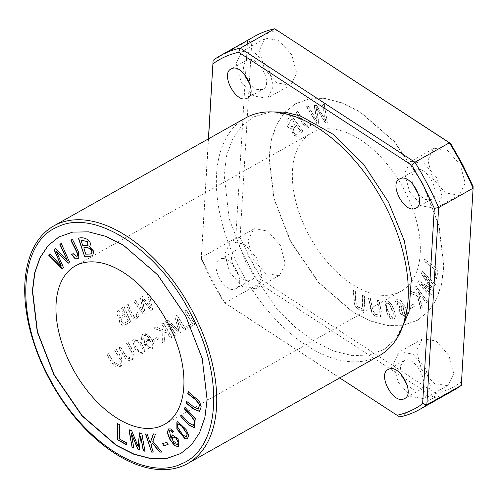 <?xml version="1.0" encoding="UTF-8"?>
<svg xmlns="http://www.w3.org/2000/svg" width="498" height="498" viewBox="0 0 498 498"><rect width="100%" height="100%" fill="white"/><g stroke="black" fill="none" stroke-linecap="round" stroke-linejoin="round"><path stroke-width="0.37" stroke-dasharray="2.49 1.87" d="M254.827 36.236A203.041 117.578 -119.4 0 0 247.556 40.961L235.741 238.137A203.041 117.578 -119.4 0 0 246.79 261.313A203.041 117.578 -119.4 0 0 259.464 283.543L434.119 397.572A203.041 117.578 -119.4 0 0 454.014 390.115M277.461 30.453C267.992 32.557 259.439 36.391 251.789 41.963L247.556 40.961L213.107 60.351M208.538 138.799L201.316 259.302L201.292 257.528L235.741 238.137L240.073 237.49L250.55 259.383L262.49 280.399L259.464 283.543L225.015 302.927L223.733 302.211L339.723 377.938M208.401 138.874L201.292 257.528A203.041 117.578 -119.4 0 0 212.341 280.704A203.041 117.578 -119.4 0 0 225.015 302.927L399.67 416.957L434.119 397.572L435.688 393.476C445.156 391.372 453.715 387.537 461.36 381.966L461.291 385.39M201.316 259.302L211.793 281.202L223.733 302.211M414.473 306.239L410.856 308.586L409.624 306.488L413.24 304.147L414.473 306.239L413.023 304.266L409.406 306.612L410.645 308.704L414.261 306.363M385.296 301.495L385.72 301.159L385.079 301.62L386.815 313.086L390.308 318.39L394.092 319.181L395.126 317.55C395.281 314.157 394.111 309.986 391.615 305.05C389.312 301.365 387.133 300.219 385.079 301.62L385.296 301.495C387.344 300.095 389.523 301.24 391.833 304.925C394.329 309.868 395.499 314.033 395.337 317.431L394.304 319.056L390.525 318.272L387.033 312.968L385.296 301.495M370.394 298.339L372.448 308.561L374.888 314.026L379.015 315.11L379.339 309.918L377.384 300.182L379.159 300.649L381.306 311.337L380.428 317.189L375.735 316.585L372.056 312.607L368.62 297.872L370.394 298.339L368.408 297.997L371.838 312.732L375.523 316.709L380.211 317.313L381.088 311.462L378.947 300.773L377.167 300.3L379.127 310.042L378.797 315.228L374.67 314.145L372.236 308.679L370.182 298.464M396.171 304.739L395.642 301.197L396.732 299.566L400.541 300.182L404.806 305.872L407.688 313.64L406.393 317.207L399.95 313.186L399.72 305.847L403.928 307.204L397.908 301.228L397.236 302.473L397.597 304.496L395.954 304.863L397.385 304.614L397.018 302.591L397.69 301.346L403.71 307.322L399.508 305.971L399.738 313.304L406.175 317.326L407.47 313.765L404.588 305.996L400.33 300.3L396.52 299.69L395.424 301.315L395.954 304.863M422.223 182.629L394.155 141.569L359.936 111.982L342.244 103.098L325.138 98.672L309.308 98.921L295.414 103.808L284.688 112.411L276.527 124.575L271.242 139.888L268.995 157.785L273.881 198.714L290.496 241.542L318.564 282.603L352.783 312.19L370.475 321.073L387.581 325.499L403.411 325.25L417.305 320.357L428.031 311.76L436.192 299.597L441.477 284.283L443.724 266.386L438.838 225.457L422.223 182.629M308.169 233.643A90.916 52.645 60.6 0 1 311.767 132.86A90.916 52.645 60.6 0 1 404.55 190.529A90.916 52.645 60.6 0 1 400.952 291.311A90.916 52.645 60.6 0 1 308.169 233.643M327.609 122.882L325.736 123.062L316.317 107.549L319.031 123.716L317.257 123.89L306.556 106.242L308.399 106.062L317.201 121.282L314.331 105.483L316.547 105.271L325.748 120.448L322.511 104.686L324.391 104.505L327.398 123L324.173 104.624L322.293 104.81L325.53 120.566L316.33 105.389L314.12 105.607L316.989 121.4L308.181 106.186L306.338 106.367L317.045 124.008L318.813 123.84L316.106 107.668L325.524 123.18L327.398 123M303.045 131.223L298.065 136.552L293.422 135.095L291.859 128.764C285.858 128.689 285.192 119.52 291.56 115.561L303.045 131.223L291.342 115.685C284.981 119.645 285.64 128.808 291.647 128.889L293.21 135.213L297.848 136.676L302.834 131.341M309.482 120.759L310.895 125.06L309.308 127.675L303.182 124.307L296.254 112.044L297.767 111.185C300.935 116.183 304.988 125.465 306.98 125.801L308.175 125.639L307.957 121.257L309.482 120.759L307.745 121.375L307.963 125.757L306.762 125.926C304.77 125.589 300.717 116.302 297.555 111.303L296.036 112.168L302.971 124.432L309.09 127.793L310.677 125.179L309.27 120.877M438.084 269.35L436.734 278.581L435.115 277.355L436.18 270.078L424.103 260.921L424.389 258.966L438.084 269.35L424.172 259.091L423.885 261.045L435.968 270.202L434.903 277.479L436.516 278.706L437.867 269.474M435.457 284.364L434.829 285.933L423.798 274.697L433.403 289.5L432.812 290.969L420.536 283.505L431.38 294.548L430.751 296.123L417.797 282.926L418.675 280.729L431.206 288.423L421.52 273.62L422.503 271.167L435.457 284.364L422.285 271.286L421.302 273.744L430.988 288.541L418.457 280.853L417.579 283.045L430.533 296.242L431.162 294.673L420.318 283.623L432.6 291.087L433.185 289.618L423.58 274.821L434.611 286.057L435.24 284.483M355.36 291.411L355.665 300.935L357.533 306.724L362.034 308.548L362.855 303.587L362.588 295.233L364.424 296.204L364.71 305.286L363.416 310.727L358.572 309.557L354.682 304.882L353.524 290.44L355.36 291.411L353.312 290.564L354.464 305L358.355 309.681L363.198 310.845L364.499 305.405L364.206 296.329L362.37 295.358L362.637 303.705L361.816 308.667L357.315 306.849L355.448 301.053L355.149 291.535M427.34 301.427L426.313 302.622L422.329 297.2L419.229 296.186L422.298 307.31L420.947 308.885L417.486 295.631L409.58 293.085L410.968 291.467L420.517 294.741L414.809 286.985L415.83 285.79L427.34 301.427L415.612 285.908L414.591 287.103L420.3 294.86L410.75 291.585L409.368 293.204L417.274 295.756L420.735 309.009L422.086 307.434L419.011 296.304L422.111 297.318L426.101 302.74L427.122 301.545M58.795 236.998L72.907 231.987L88.731 231.738L105.837 236.164L123.529 245.047L157.748 274.635L185.816 315.695L202.431 358.523L207.317 399.452L205.076 417.349L199.785 432.662L191.624 444.826L180.687 453.547M150.527 468.456A136.371 78.97 60.6 0 1 48.468 377.03A136.371 78.97 60.6 0 1 30.403 255.044M379.227 355.703A136.371 78.97 60.6 0 1 240.048 269.194A136.371 78.97 60.6 0 1 245.446 118.026M108.452 353.698A136.371 78.97 -119.4 0 0 113.426 361.984L119.041 364.984L119.327 358.062L114.627 350.225L116.196 349.341L122.732 360.608L122.987 363.758L122.408 364.891L119.918 366.771L117.067 367.219L115.405 366.684L114.03 365.663L111.527 362.339L106.883 354.582L108.614 353.63L107.045 354.514L112.255 363.167L120.08 366.696L122.004 358.672L116.358 349.266L114.789 350.15L120.746 360.147L121.275 362.687L120.111 364.387L117.248 365.252L115.412 364.256L113.588 361.909A136.066 78.796 60.6 0 1 108.614 353.63M152.45 309.644L150.85 310.547L142.073 298.794L145.13 313.765L143.617 314.618L133.707 301.222L135.282 300.331L143.393 312.078L140.343 297.48L142.235 296.416L150.689 307.976L147.321 293.552L148.927 292.65L152.612 309.569L149.095 292.575L147.489 293.478L150.85 307.901L142.397 296.347L140.504 297.406L143.555 312.009L135.444 300.257L133.869 301.147L143.779 314.543L145.285 313.696L142.235 298.719L151.012 310.472L152.612 309.569M195.011 324.21L187.609 328.375A136.371 78.97 60.6 0 1 186.507 326.719L192.346 323.432A136.371 78.97 60.6 0 1 184.59 310.845L186.159 309.961A136.371 78.97 -119.4 0 0 195.011 324.21L195.179 324.136A136.066 78.796 60.6 0 1 186.32 309.887L184.752 310.771A136.066 78.796 -119.4 0 0 192.508 323.364L186.675 326.644A136.066 78.796 -119.4 0 0 187.777 328.3L195.179 324.136M185.798 329.396L184.285 330.249A136.371 78.97 60.6 0 1 176.678 318.147L180.861 332.172L179.448 332.969L168.517 323.015A136.371 78.97 -119.4 0 0 176.006 334.905L174.493 335.758A136.371 78.97 60.6 0 1 165.641 321.509L167.745 320.326L178.726 330.597L174.58 316.479L176.939 315.147A136.371 78.97 -119.4 0 0 185.798 329.396L185.959 329.321A136.066 78.796 60.6 0 1 177.101 315.078L174.742 316.404L178.888 330.523L167.907 320.251L165.803 321.44A136.066 78.796 -119.4 0 0 174.661 335.683L176.168 334.83A136.066 78.796 60.6 0 1 168.679 322.941L179.61 332.894L181.023 332.104L176.84 318.073A136.066 78.796 -119.4 0 0 184.447 330.174L185.959 329.321M137.703 312.545L138.488 316.386L136.29 319.087L130.202 314.064L126.529 305.255L128.098 304.371C129.623 309.308 131.796 313.622 134.628 317.319L136.079 316.909L136.757 315.776L136.178 313.099L137.865 312.476L136.34 313.024L136.913 315.738L136.296 316.79L134.79 317.245C131.951 313.559 129.773 309.246 128.26 304.303L126.691 305.181L131.192 315.788L133.14 318.62L135.238 319.286L137.815 318.017L138.649 316.317L137.865 312.476M120.398 346.975A136.371 78.97 -119.4 0 0 125.372 355.255L130.986 358.261L131.273 351.339L126.573 343.495L128.148 342.612L134.684 353.885L134.933 357.035L134.354 358.168L131.864 360.048L129.013 360.49L127.351 359.954L125.975 358.94L123.473 355.609L118.829 347.859L120.56 346.901L118.991 347.785L124.201 356.444L132.026 359.973L133.95 351.943L128.303 342.543L126.735 343.427L132.692 353.418L133.221 355.964L132.057 357.657L129.2 358.529L127.357 357.533L125.533 355.186A136.066 78.796 60.6 0 1 120.56 346.901M132.661 340.613L134.392 338.989L141.27 342.786L144.831 350.779L142.77 353.935L135.107 349.571L132.661 340.613L135.257 349.478L142.932 353.866L144.993 350.71L141.438 342.724L134.553 338.92L132.823 340.545M141.681 339.692L141.202 336.455L142.577 334.432L144.202 333.741L145.609 333.747L148.734 335.546L151.224 338.628L153.969 344.473L153.932 346.253L152.32 348.563L150.882 349.123L147.819 348.463L144.955 345.438L144.283 343.695L144.7 340.514L146.773 339.026L148.199 338.989L149.923 339.655L146.854 336.075L145.621 335.471L143.984 335.559L142.945 336.797L143.206 339.02L141.681 339.692L143.368 338.945L143.019 337.127L144.221 335.453L145.285 335.291L147.669 336.505L150.085 339.58L146.325 339.175L145.348 345.761L151.965 348.774L154.137 344.74L152.008 339.48L148.304 334.967L143.455 333.921L141.364 336.387L141.843 339.617M172.034 337.146L170.465 338.024A136.371 78.97 60.6 0 1 167.272 333.143L163.91 331.967L164.309 341.491L162.242 342.655L162.024 331.319L153.602 328.282L155.725 327.086L165.865 330.909A136.371 78.97 60.6 0 1 161.613 323.775L163.176 322.897A136.371 78.97 -119.4 0 0 172.034 337.146L172.196 337.071A136.066 78.796 60.6 0 1 163.338 322.822L161.769 323.706A136.066 78.796 -119.4 0 0 166.027 330.834L155.886 327.018L153.764 328.213L162.186 331.251L162.404 342.58L164.471 341.416L164.072 331.898L167.434 333.069A136.066 78.796 -119.4 0 0 170.627 337.949L172.196 337.071M130.7 321.889L125.353 324.858L122.825 325.306L121.78 324.939L119.732 322.604L119.259 320.998L119.321 319.542L120.304 317.624C116.955 316.429 116.14 314.07 117.839 310.547L124.033 306.662A136.371 78.97 -119.4 0 0 130.7 321.889L130.862 321.814A136.066 78.796 60.6 0 1 124.195 306.587L117.783 310.758C116.383 314.25 117.279 316.516 120.466 317.556L119.707 318.751L119.476 321.285L120.684 323.793L121.867 324.82L124.326 325.182L130.862 321.814M158.912 338.746L154.442 341.261A136.371 78.97 60.6 0 1 153.334 339.505L157.798 336.99A136.371 78.97 -119.4 0 0 158.912 338.746L159.074 338.671A136.066 78.796 60.6 0 1 157.959 336.916L153.496 339.437A136.066 78.796 -119.4 0 0 154.604 341.186L159.074 338.671M290.708 241.424L318.782 282.484L353.007 312.072L370.686 320.961L387.805 325.375L403.623 325.132L417.529 320.239L428.243 311.648L436.41 299.466L441.701 284.171L443.942 266.262L439.055 225.333L422.441 182.505L394.366 141.444L360.141 111.857L342.462 102.968L325.343 98.554L309.526 98.797L295.625 103.69L284.906 112.28L276.739 124.463L271.454 139.757L269.206 157.667L274.099 198.596L290.708 241.424M435.688 393.476L262.49 280.399M240.073 237.49L251.789 41.963M473.075 186.439L461.366 381.966M458.807 195.204L445.523 192.938L432.812 178.639L427.882 160.424L433.528 148.622L434.262 148.248L447.546 150.521L460.258 164.819L465.188 183.027L459.542 194.836L458.807 195.204M278.886 275.68L265.602 273.408L252.891 259.109L247.96 240.901L253.607 229.092L254.341 228.725L267.625 230.991L280.337 245.29L285.267 263.504L279.621 275.307L278.886 275.68M447.397 385.695L434.113 383.423L421.401 369.13L416.471 350.916L422.117 339.113L422.852 338.74L436.136 341.012L448.847 355.304L453.778 373.519L448.132 385.321L447.397 385.695M290.297 85.189L277.013 82.917L264.301 68.624L259.371 50.41L265.017 38.607L265.751 38.234L279.036 40.506L291.747 54.799L296.677 73.013L291.031 84.816L290.297 85.189M267.046 98.274L253.762 96.008L241.051 81.716L236.12 63.501L241.76 51.692L242.501 51.325L255.785 53.591L268.497 67.89L273.427 86.098L267.781 97.907L267.046 98.274M424.147 398.78L410.862 396.514L398.151 382.221L393.221 364.007L398.861 352.198L399.601 351.831L412.886 354.097L425.597 368.389L430.527 386.604L424.881 398.412L424.147 398.78M231.084 241.81L244.369 244.082L257.08 258.375L262.01 276.589L256.37 288.392L255.636 288.765L242.352 286.493L229.64 272.201L224.71 253.986L230.35 242.184L231.084 241.81M411.012 161.34L424.296 163.612L437.007 177.904L441.938 196.119L436.292 207.921L435.557 208.295L422.273 206.023L409.561 191.73L404.631 173.516L410.277 161.713L411.012 161.34M243.864 73.555L243.31 65.331L247.058 60.04C257.983 54.058 274.342 85.351 262.483 89.559L256.607 89.391L250.177 84.772M247.444 98.05L262.483 89.559M400.965 374.06L400.411 365.837L404.158 360.546C415.083 354.564 431.442 385.857 419.584 390.065L413.707 389.897L407.277 385.278M420.044 389.828L419.584 390.065M235.647 250.531C246.572 244.549 262.932 275.836 251.073 280.044C240.148 286.026 223.789 254.739 235.647 250.531L220.141 259.259C231.072 253.27 247.431 284.57 235.573 288.772C224.648 294.76 208.282 263.461 220.141 259.259M235.573 288.772L251.073 280.044M412.375 183.569L411.821 175.352L415.569 170.061C426.5 164.079 442.853 195.365 431 199.574L425.118 199.405L418.687 194.786M415.955 208.064L431 199.574M407.588 305.237L403.33 324.31L395.736 338.845L384.412 349.291L369.535 354.999L352.491 355.628L333.996 351.134L314.817 341.721L295.762 327.771L277.635 309.881L247.133 265.39L229.167 218.89L224.094 174.555L226.708 155.245L232.659 138.836L241.748 125.894L253.613 116.924L270.57 111.869M384.412 349.285L397.541 337.389M149.487 340.595L151.205 341.908L152.444 344.834L151.971 346.645L151.199 347.262L149.624 347.33L148.211 346.583L146.424 344.087L146.163 343.01L146.686 341.167L148.199 340.395L149.487 340.595L147.452 340.601L146.729 341.037L146.007 342.518L146.063 343.508L146.537 344.747L148.69 347.094L150.004 347.498L151.56 346.994L152.282 345.469L151.697 342.991L149.325 340.669M123.199 309.364L121.786 315.85L125.135 314.001A136.371 78.97 60.6 0 1 123.199 309.364L123.361 309.289A136.066 78.796 -119.4 0 0 125.297 313.933L121.176 316.031L119.937 315.782L119.053 314.568L118.823 312.862L119.42 311.711L123.361 309.289M125.919 315.8C123.211 316.342 118.337 320.693 123.143 323.283L124.239 323.19L128.291 320.998A136.371 78.97 60.6 0 1 125.919 315.8L126.081 315.726A136.066 78.796 -119.4 0 0 128.453 320.93L124.4 323.115L123.305 323.214C118.505 320.675 123.305 316.286 126.081 315.726M124.712 322.997L124.239 323.19L124.718 323.003M137.292 340.725L141.718 346.365L142.179 352.341L139.888 352.061L138.898 351.302L135.064 345.737L134.111 343.134L134.373 341.329L135.574 340.395L137.292 340.725L135.45 340.464L134.261 341.311L133.943 343.172L134.416 344.759L135.954 347.672L139.154 351.75L140.915 352.553L142.011 352.416L142.802 351.719L143.051 349.864L142.509 348.276L138.967 342.549L137.131 340.8M403.156 308.212L405.092 315.639L402.851 315.091L400.809 307.758L403.368 308.094L401.027 307.633L403.069 314.966L405.31 315.52L403.368 308.094M145.74 434.032L147.346 433.914L150.371 442.871M153.484 434.038L155.756 433.914L153.011 441.228L161.775 451.972M152.394 442.834L151.33 445.71L153.446 451.966M173.061 436.92L172.333 438.732L177.518 444.708M173.752 431.548L172.843 432.283M168.71 428.878L171.287 428.846L173.97 431.43M169.594 430.664L171.237 438.582M172.252 434.91L178.39 438.701L178.496 446.451M162.89 443.488L167.098 442.268L168.1 444.465M117.659 423.705L119.489 424.47L119.75 438.912L126.573 442.66L126.61 444.59M296.559 125.365C292.693 128.814 292.282 131.758 295.326 134.205L297.418 134.186L300.506 130.744L296.341 125.484L300.294 130.868L297.225 134.311L295.115 134.329C292.071 131.883 292.482 128.932 296.341 125.484M291.728 118.779L288.79 124.382L292.102 126.834L295.202 123.516L291.728 118.779L294.99 123.635L291.884 126.953L288.572 124.506L291.517 118.904M73.25 253.532L77.016 256.339M70.828 240.017L72.714 239.326L78.522 251.366L78.317 258.3M188.288 391.889L199.692 401.201L201.416 406.692L199.586 411.311M186.725 401.438L193.809 406.661L198.497 409.001M63.526 267.669L62.381 268.752M50.005 253.961L61.522 265.932M55.757 248.527L67.535 260.255M61.217 243.373L69.708 261.917L68.419 263.05M56.448 251.085L63.744 267.544M177.201 426.338L182.679 434.517L186.638 437.02M177.002 421.837L177.973 421.532L186.37 429.531L188.898 435.358L187.472 438.881M177.842 423.705L177.419 426.213M129.2 429.867L131.852 430.484L138.382 446.694M139.428 432.955L142.048 433.559L144.937 451.07M140.841 435.906L139.34 449.383M131.354 432.806L134.024 447.777M83.813 247.823L85.924 254.03L91.209 253.768M81.236 240.235L83.091 245.695L87.972 245.446M78.653 238.231L78.616 238.112C85.917 235.959 93.275 242.128 89.615 246.529L93.885 251.148L92.809 255.673M389.392 304.122L393.127 312.987L392.872 317.487L390.052 316.168L386.448 307.49L386.709 302.989L389.61 304.004L386.921 302.865L386.666 307.372L390.27 316.043L393.09 317.369L393.345 312.862L389.61 304.004M185.15 407.432L195.453 418.569L194.544 427.645M181.664 415.214L188.972 422.621L193.554 425.373M164.545 424.377L400.952 291.311M75.36 265.926L311.767 132.86M265.017 38.601L241.767 51.692M291.031 84.822L267.781 97.907M422.117 339.107L398.867 352.198M448.132 385.328L424.881 398.412M253.607 229.092L230.356 242.184M279.621 275.307L256.364 288.398M433.528 148.622L410.277 161.707M459.542 194.836L436.292 207.921M246.597 60.277L231.097 68.998M403.697 360.782L388.197 369.504M420.051 389.828L404.544 398.556M415.108 170.291L399.608 179.019M303.301 119.962L284.788 113.712L268.422 112.66L253.619 116.924"/><path stroke-width="0.75" d="M339.723 377.938L399.67 416.957A203.041 117.578 -119.4 0 0 419.565 409.505L454.014 390.115A203.041 117.578 -119.4 0 0 461.291 385.39L473.1 188.213A203.041 117.578 -119.4 0 0 462.057 165.037A203.041 117.578 -119.4 0 0 449.383 142.814L274.722 28.784A203.041 117.578 -119.4 0 0 254.827 36.236L220.377 55.627A203.041 117.578 -119.4 0 0 213.107 60.351L208.538 138.799M238.704 52.265L240.273 48.175L274.722 28.784L450.659 143.53L449.383 142.814L414.934 162.205L411.902 165.342L238.704 52.265C229.242 54.369 220.682 58.204 213.032 63.775M419.565 409.505A203.041 117.578 -119.4 0 0 426.842 404.781L461.291 385.39M450.659 143.53L462.598 164.545L473.075 186.439L473.1 188.213L438.651 207.604A203.041 117.578 -119.4 0 0 427.608 184.428A203.041 117.578 -119.4 0 0 414.934 162.205L240.273 48.175A203.041 117.578 -119.4 0 0 220.377 55.627M434.324 208.251L438.651 207.604L426.842 404.781L422.609 403.778L434.318 208.251L423.848 186.358L411.908 165.342M396.931 415.288C406.399 413.191 414.959 409.35 422.609 403.778M184.335 408.889L191.718 416.726L194.818 421.713L193.448 425.435L188.891 422.883L181.552 415.102L180.849 416.677L188.904 425.205L194.438 427.707L195.241 418.687L185.038 407.314L184.335 408.889L185.256 407.19M84.536 256.283L90.007 256.265L92.703 255.735L93.668 251.272L89.397 246.653C93.058 242.246 85.706 236.077 78.398 238.231L84.536 256.283L78.616 238.112M62.213 268.914L63.526 267.669L56.23 251.204L68.251 263.212L69.496 262.035L61.192 243.317L59.891 244.543L67.317 260.373L55.714 248.483L54.158 249.959L61.304 266.05L49.962 253.918L48.642 255.169L62.213 268.914M187.796 393.688L195.677 399.819L199.393 404.606L198.391 409.07L193.741 406.897L186.551 401.301L186.233 403.237L194.089 409.35L199.48 411.379L201.198 406.816L199.474 401.326L188.113 391.752L187.796 393.688L188.331 391.633M71.668 254.453L74.439 258.145L78.217 258.362L78.304 251.484L72.503 239.451L70.828 240.017C73.1 245.414 78.454 254.117 77.501 255.773L76.91 256.408L73.038 253.656L71.668 254.453L73.25 253.532M117.733 439.958L126.392 444.714L126.361 442.784L119.532 439.037L119.271 424.595L117.441 423.586L117.733 439.958L117.653 423.462M163.655 445.754L167.888 444.59L166.88 442.392L162.647 443.556L163.655 445.754L162.865 443.438M173.752 431.548L171.075 428.965L168.604 428.934L167.21 432.538L169.949 439.622L174.711 445.884L178.39 446.513L178.178 438.825L172.14 434.972L171.019 438.701L169.488 430.72L171.169 430.913L172.657 432.432L173.752 431.548M180.899 453.429L167.004 458.316L151.18 458.565L134.068 454.139L116.376 445.256L82.164 415.668L54.089 374.608L37.475 331.78L32.588 290.851L34.835 272.954L40.126 257.64L48.281 245.477L59.007 236.874M71.762 366.709A90.916 52.645 60.6 0 1 75.36 265.926A90.916 52.645 60.6 0 1 168.15 323.594A90.916 52.645 60.6 0 1 164.545 424.377A90.916 52.645 60.6 0 1 71.762 366.709M151.585 452.091L153.235 452.091L151.118 445.828L152.183 442.952L159.702 452.091L161.875 452.091L152.793 441.353L155.544 434.038L153.309 434.038L150.159 442.99L147.128 434.032L145.484 434.032L151.585 452.091L145.696 433.914M177.755 421.65L176.89 421.893L176.865 429.058L185.019 438.825L187.36 438.943L188.68 435.482L186.152 429.65L177.755 421.65M132.088 447.378L133.806 447.901L131.136 432.924L137.716 449.078L139.328 449.563L140.623 436.024L143.25 450.746L144.974 451.269L141.837 433.683L139.428 432.955L138.164 446.818L131.64 430.602L128.945 429.793L132.088 447.378L129.163 429.668M193.05 312.364A136.371 78.97 60.6 0 1 187.646 463.538A136.371 78.97 60.6 0 1 150.527 468.456C119.514 462.773 84.305 434.717 59.654 396.601C44.447 373.102 34.045 348.637 28.436 323.208C22.877 296.895 23.53 274.174 30.403 255.044A136.371 78.97 60.6 0 1 53.865 225.862A136.371 78.97 60.6 0 1 193.05 312.364M53.865 225.862L245.446 118.026A136.371 78.97 60.6 0 1 303.301 119.962A136.371 78.97 60.6 0 1 384.63 204.529A136.371 78.97 60.6 0 1 407.588 305.237A136.371 78.97 60.6 0 1 379.227 355.703L187.646 463.538M185.605 315.813L202.219 358.641L207.106 399.564L204.865 417.48L199.574 432.774L191.406 444.957L180.693 453.547L166.786 458.44L150.969 458.683L133.85 454.269L116.171 445.38L81.946 415.793L53.871 374.733L37.263 331.905L32.37 290.975L34.617 273.066L39.902 257.771L48.069 245.589L58.789 236.998L72.689 232.105L88.507 231.863L105.626 236.276L123.305 245.165L157.53 274.753L185.605 315.813M250.177 84.772L243.864 73.555M407.277 385.278L400.965 374.06M418.687 194.786L412.375 183.569M231.558 68.768C242.482 62.779 258.848 94.078 246.983 98.28C236.058 104.269 219.693 72.976 231.558 68.768L231.091 69.004M247.444 98.05L246.983 98.28M388.658 369.273C399.583 363.285 415.948 394.584 404.083 398.786C393.159 404.774 376.793 373.481 388.658 369.273L388.191 369.51M404.544 398.556L404.083 398.786M400.068 178.782C410.993 172.8 427.359 204.093 415.494 208.301C404.569 214.289 388.203 182.99 400.068 178.782L399.601 179.019M415.961 208.064L415.494 208.301M270.57 111.869L285.186 112.181L300.792 116.109L333.025 134.23L363.459 164.091L388.508 202.163L404.27 240.708L411.348 278.55L409.026 311.891L397.541 337.389M153.446 451.966L151.803 451.966M150.159 442.99L153.527 433.914M162.093 451.972L159.92 451.966L152.183 442.952M177.518 444.708L178.352 442.778L176.242 438.115L173.061 436.92M178.135 442.903L177.413 444.776L174.107 443.307L172.121 438.85L172.949 436.976L176.024 438.234L178.352 442.778M171.169 430.913L169.594 430.664M172.868 432.314L171.387 430.795M171.019 438.701L172.252 434.91M178.496 446.451L174.848 445.71L170.16 439.497L167.434 432.507L168.71 428.878M168.1 444.465L163.867 445.635M126.61 444.59L117.951 439.84M78.317 258.3L74.65 258.026L71.886 254.335M77.501 255.773L77.713 255.648C78.665 253.999 73.312 245.29 71.046 239.893M77.016 256.339L77.713 255.648M198.497 409.001L199.611 404.482L195.895 399.701L188.014 393.563M186.233 403.237L186.769 401.176M199.586 411.311L194.183 409.132L186.451 403.112M62.424 268.789L48.854 255.044L50.18 253.793M61.304 266.05L54.375 249.834L55.932 248.365M67.317 260.373L60.109 244.418L61.403 243.192M56.23 251.204L68.463 263.093M186.638 437.02L187.211 434.169L181.863 425.896L177.842 423.705M186.993 434.293L186.532 437.082L182.617 434.816L177.201 426.338L177.73 423.761L181.652 426.02L187.211 434.169M187.472 438.881L185.237 438.707L177.145 429.052L177.002 421.837M134.024 447.777L132.3 447.26M138.164 446.818L139.645 432.837M145.186 451.151L143.468 450.628L140.623 436.024M139.54 449.445L137.934 448.959L131.136 432.924M83.596 247.942C88.918 247.282 91.669 248.813 91.856 252.542L90.543 254.042L85.706 254.148L83.813 247.823C89.136 247.164 91.887 248.695 92.068 252.424L90.761 253.924M91.209 253.768L90.543 254.042M82.873 245.813L81.018 240.353L87.692 241.43L88.084 245.383L82.873 245.813M92.809 255.673L90.219 256.146L84.747 256.165M81.018 240.353L87.474 241.555L87.872 245.508M193.554 425.373L195.029 421.588L191.935 416.602L184.546 408.771M180.849 416.677L181.77 414.977M194.544 427.645L189.016 424.981L181.06 416.558M208.401 138.874L213.107 60.351M48.816 376.992C14.747 314.132 19.061 242.14 57.812 226.814C94.863 208.239 158.545 249.815 190.666 313.553C224.729 376.413 220.415 448.399 181.664 463.731C144.613 482.307 80.931 440.73 48.816 376.992"/></g></svg>
